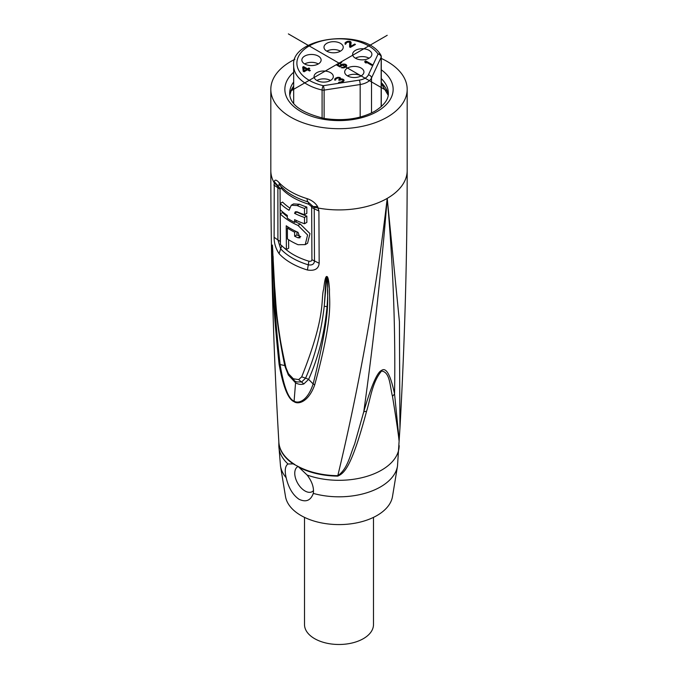 <?xml version="1.0" encoding="UTF-8"?>
<svg xmlns="http://www.w3.org/2000/svg" width="678" height="678" viewBox="0 0 678 678"><rect width="100%" height="100%" fill="white"/><g stroke="black" fill="none" stroke-linecap="round" stroke-linejoin="round"><path stroke-width="1.02" d="M304.202 70.707L303.854 67.732L306.609 69.317L304.202 70.707L304.202 71.715M303.854 67.732L304.015 71.749M306.609 70.326L306.609 69.317M302.99 69.512L303.854 69.368M303.549 69.19L303.549 66.571L302.702 67.063L303.202 71.283L304.075 71.783L307.481 69.817L307.456 68.825L308.88 68.012L309.744 68.512L308.329 69.326L310.355 70.504L309.507 70.987L307.481 69.817M361.12 68.046A9.628 5.56 0 0 0 350.628 66.842A9.628 5.56 0 0 0 344.687 71.97A9.628 5.56 0 0 0 347.509 75.902A9.628 5.56 0 0 0 358.001 77.106A9.628 5.56 0 0 0 363.942 71.97A9.628 5.56 0 0 0 361.12 68.046M330.491 72.631A9.628 5.56 0 0 0 319.999 71.427A9.628 5.56 0 0 0 314.058 76.555A9.628 5.56 0 0 0 316.88 80.487A9.628 5.56 0 0 0 327.372 81.691A9.628 5.56 0 0 0 333.313 76.555A9.628 5.56 0 0 0 330.491 72.631M318.296 56.088A9.628 5.56 0 0 0 307.804 54.884A9.628 5.56 0 0 0 301.863 60.02A9.628 5.56 0 0 0 304.685 63.952A9.628 5.56 0 0 0 315.177 65.156A9.628 5.56 0 0 0 321.118 60.02A9.628 5.56 0 0 0 318.296 56.088M340.415 43.316A9.628 5.56 0 0 0 329.932 42.112A9.628 5.56 0 0 0 323.982 47.248A9.628 5.56 0 0 0 326.804 51.181A9.628 5.56 0 0 0 337.297 52.384A9.628 5.56 0 0 0 343.238 47.248A9.628 5.56 0 0 0 340.415 43.316M369.061 50.358A9.628 5.56 0 0 0 358.569 49.155A9.628 5.56 0 0 0 352.628 54.291A9.628 5.56 0 0 0 355.45 58.223A9.628 5.56 0 0 0 365.942 59.427A9.628 5.56 0 0 0 371.883 54.291A9.628 5.56 0 0 0 369.061 50.358M339.932 66.944L343.043 64.647L345.339 64.986L345.644 66.147L344.373 67.054L341.229 67.698L344.246 67.8L346.789 65.825L346.195 64.664L344.602 64.079L341.602 64.469L339.915 66.113L337.593 64.774L341.712 62.401L340.983 61.986L336.161 64.766L339.932 66.944L339.915 66.113M365.662 60.842L372.468 64.766L371.612 65.258L365.967 62.003L366.128 63.079L364.967 62.41L364.806 61.334L365.662 60.842L365.662 62.8M350.348 47.409L349.619 46.994L349.679 42.112L347.102 42.265L345.272 44.324L345.102 42.748L347.509 41.358L350.526 41.621L351.111 42.451L350.755 46.341L354.721 44.045L355.45 44.468L350.348 47.409M341.534 82.487L341.534 81.792L338.542 82.513L342.119 82.292L344.093 80.318L342.348 78.979L340.627 79.14L339.881 77.563L338.017 77.3L336.025 77.953L334.89 78.767L334.627 79.928L335.771 79.936L335.754 79.106L336.89 78.284L339.178 77.97L339.161 77.309M339.763 79.97L339.178 77.97M339.763 78.962L338.636 79.953L339.22 80.284L342.356 79.64L342.348 78.979M343.093 81.724L343.085 80.224L342.356 79.64M343.093 80.555L341.534 81.792M303.549 66.571L307.456 68.825M381.172 106.726L381.172 57.164A3.212 2.534 -155.1 0 0 378.07 54.062L368.417 74.877A12.831 7.407 180 0 1 359.34 80.114L323.287 85.691A3.212 0.678 81.2 0 1 324.118 90.098L324.118 118.438M381.282 58.444A68.181 39.366 180 0 1 407.181 89.327A68.181 39.366 180 0 1 387.214 117.167A68.181 39.366 180 0 1 312.905 125.701A68.181 39.366 180 0 1 270.819 89.327A68.181 39.366 180 0 1 290.786 61.495A68.181 39.366 180 0 1 294.905 59.308M298.066 466.422L307.126 475.041C312.075 481.558 314.134 487.677 313.295 493.398C310.694 500.584 305.922 502.534 298.981 499.245C292.794 494.948 288.523 487.779 286.167 477.736C284.514 470.583 285.116 465.998 287.981 463.989L293.142 463.879L298.066 466.422A60.172 34.739 180 0 0 337.797 475.693C347.602 469.057 350.06 455.082 354.569 444.243L363.781 411.699L366.552 411.317C351.111 469.151 343.865 473.1 337.805 476.125L337.797 475.693C355.255 403.469 374.951 303.473 387.214 198.383A68.181 39.366 0 0 0 407.181 170.542C407.181 256.538 404.766 342.424 399.944 428.199L399.41 321.516L387.214 198.383C393.164 264.725 395.605 329.915 394.562 393.935C390.503 374.866 386.172 367.027 381.561 370.4L381.545 371.069C390.231 371.815 389.986 387.197 392.486 396.342C399.766 440.963 398.867 441.361 399.147 440.708M399.944 428.165L397.494 466.091A58.757 33.925 180 0 1 380.544 486.88A58.757 33.925 180 0 1 313.295 493.398L313.126 494.109M366.552 411.317C370.561 398.41 372.197 382.231 381.545 371.069M286.167 477.736A58.757 33.925 180 0 1 280.506 466.091L285.497 496.499A53.748 31.027 0 0 0 320.796 522.772A53.748 31.027 0 0 0 377.002 515.517A53.748 31.027 0 0 0 392.503 496.499L397.494 466.091M292.438 463.676L293.142 463.879A60.164 34.731 180 0 1 278.853 442.09L278.844 441.878M318.906 211.044L317.668 206.654C315.338 202.883 311.821 200.205 307.1 198.637A68.181 39.366 0 0 1 278.743 182.263C276.387 179.755 274.887 179.526 274.243 181.577L274.115 237.266C274.073 243.156 275.726 248.614 279.082 253.64A67.724 39.104 -0 0 0 307.431 270.005C314.702 271.115 318.609 268.869 319.169 263.276L318.906 211.044L311.668 207.46L311.922 259.699C311.829 260.996 310.812 261.496 308.88 261.208A64.613 37.307 180 0 1 283.624 247.419M326.872 276.505C325.694 276.048 324.643 280.209 323.711 288.989C320.397 299.973 326.881 313.49 301.702 376.849L298.684 379.604L293.345 378.773L288.472 373.714L286.006 367.79C275.446 321.728 276.175 301.888 274.641 287.057L272.412 245.063L272.2 256.699C273.344 269.48 269.912 277.031 279.09 364.289C283.141 386.799 288.133 399.266 294.049 401.673C298.312 404.851 308.668 401.876 314.711 384.85C334.144 313.829 328.957 301.379 329.483 289.557C328.898 280.887 328.025 276.531 326.872 276.505L324.237 306.21C326.355 275.726 325.567 279.243 326.864 276.649C327.932 284.726 327.991 294.744 327.059 306.702C324.576 333.059 318.431 357.281 308.626 379.358L303.854 383.934C301.193 384.816 298.439 384.443 295.566 382.833L288.311 374.959L284.76 365.586C278.277 334.135 274.59 304.252 273.683 275.946L273.115 256.428M313.541 490.516A14.441 8.339 60 0 1 304.964 490.957A14.441 8.339 60 0 1 295.439 477.897A14.441 8.339 60 0 1 298.125 466.464M373.493 517.373L373.493 624.565A34.493 19.916 180 0 1 352.204 642.964A34.493 19.916 180 0 1 314.609 638.651A34.493 19.916 180 0 1 304.507 624.565L304.507 517.373M278.836 441.649L278.853 442.09M381.561 370.4C377.18 372.214 371.256 385.985 363.781 411.699C373.459 342.695 381.265 271.59 387.214 198.383A68.181 39.366 -0 0 1 318.329 208.061L313.948 207.248L314.236 208.841M399.164 440.268L394.562 393.935L392.486 396.342M279.819 185.416L285.76 190.874A66.3 38.273 180 0 0 307.981 201.891L313.948 207.248M314.228 208.841L314.482 261.081C314.117 264.225 312.05 265.479 308.287 264.827L307.431 269.929A8.026 3.051 -73.1 0 0 307.431 270.005M308.88 261.208L308.287 264.827A65.893 38.044 0 0 1 280.709 248.902L277.912 239.97L274.115 237.266M280.421 242.436L280.302 241.453L277.912 239.97L277.878 185.831C278.294 184.594 279.141 184.636 280.404 185.975L278.743 182.263M307.1 198.637A8.026 3.068 -73 0 0 307.981 201.891A5.619 2.144 -73 0 1 308.6 204.171L311.422 206.485L311.668 207.46M273.844 185.026L280.056 189.204L280.167 188.45L281.573 188.569A64.978 37.51 0 0 0 308.6 204.171M300.778 236.639L300.337 236.486A64.834 37.434 0 0 1 296.93 234.919L296.913 231.834M288.523 227.316L287.37 227.994A68.071 39.299 180 0 0 294.633 232.181L294.65 236.232A68.046 39.282 180 0 0 298.049 237.809L299.998 237.825L298.015 232.325A68.08 39.307 -0 0 1 286.226 225.774L286.387 249.521A67.859 39.18 -0 0 1 280.438 244.572L280.243 213.901A68.122 39.332 180 0 0 297.989 225.401L307.583 234.978L305.227 244.622L298.091 244.724A67.986 39.248 -0 0 1 287.438 238.961L287.37 227.994M288.599 239.724L288.667 248.207L286.387 249.521M280.243 213.901L282.59 212.545A64.918 37.476 0 0 0 287.328 216.68M295.54 221.833A64.918 37.476 0 0 0 300.278 224.079L309.973 233.613L307.583 243.266L305.227 244.622M306.829 207.07L304.481 208.426L304.49 214.706L306.837 213.35L306.829 207.07A64.969 37.51 0 0 1 299.464 204.248L293.54 203.917L291.269 205.231L289.023 210.273A68.164 39.358 180 0 1 280.217 203.434L280.234 209.714A68.147 39.341 -0 0 0 287.319 215.443L287.328 218.189A68.131 39.332 -0 0 0 294.591 222.384L294.583 219.638A68.147 39.341 -0 0 0 304.507 223.732L306.854 222.376L306.837 216.096A64.961 37.502 0 0 1 296.845 212.044L296.862 211.722M294.591 222.384L296.862 220.723M280.217 203.434L282.565 202.078A64.961 37.502 0 0 0 289.379 207.714M295.981 231.401L294.633 232.181M296.93 234.919L294.65 236.232M304.481 208.426A68.181 39.366 180 0 1 297.176 205.561L291.269 205.231M306.837 216.096L304.49 217.452L304.507 223.732M304.49 217.452A68.164 39.358 180 0 1 294.566 213.358L295.32 211.782L297.184 211.85A68.173 39.358 -0 0 0 304.49 214.706M296.845 212.044L294.566 213.358M301.702 376.849L305.609 378.138L301.693 381.934L296.82 381.943L294.345 380.85L288.074 374.281L285.26 367.179C277.031 326.093 272.853 286.794 272.717 249.275M327.059 306.702L324.237 306.21C321.219 332.542 315.007 356.518 305.609 378.138L308.626 379.358L313.134 383.934C307.405 401.41 298.244 403.851 294.057 401.13C288.523 399.028 283.879 386.952 280.133 364.883C274.124 311.236 274.421 291.201 273.531 276.921L272.412 245.063M326.864 276.649C327.398 276.378 327.711 279.844 327.796 287.057C326.347 298.193 332.779 304.956 313.134 383.934L314.711 384.85M272.844 251.826L272.42 245.207M286.006 367.79L285.463 366.51M347.509 75.902A9.628 5.56 180 0 1 361.12 75.902M316.88 80.487A9.628 5.56 180 0 1 330.491 80.487M304.685 63.952A9.628 5.56 180 0 1 318.296 63.952M326.804 51.181A9.628 5.56 180 0 1 340.415 51.181M355.45 58.223A9.628 5.56 180 0 1 369.061 58.223M340.983 62.825L340.983 61.986M337.593 65.597L337.593 64.774M340.186 66.791L340.186 65.452M340.754 66.469L340.754 64.961M341.602 65.308L341.602 64.469M342.458 64.842L342.458 64.147M343.602 64.58L343.602 63.986M344.602 64.69L344.602 64.079M345.611 65.3L345.611 64.334M346.195 66.766L346.195 64.664M346.636 66.198L346.636 65.249M342.085 67.859L342.085 67.207M342.949 67.944L342.949 67.376M343.661 67.876L343.661 67.3M344.373 67.749L344.373 67.054M345.221 67.393L345.221 66.563M345.644 67.156L345.644 66.147M345.78 67.071L345.78 65.741M365.967 62.978L365.967 62.003M349.823 47.113L349.967 42.612M345.831 44.002L345.831 43.494M345.102 44.155L345.102 42.748M345.95 43.138L345.95 42.087M346.517 42.604L346.517 41.765M347.509 42.104L347.509 41.358M348.365 41.892L348.365 41.197M349.517 42.019L349.517 41.205M349.967 43.985L350.238 41.451M350.238 44.078L350.526 41.621M350.967 44.087L350.967 42.036M350.755 47.172L350.755 46.341M354.721 44.884L354.721 44.045M343.941 80.758L343.941 79.902M339.254 82.699L339.254 82.106M339.678 82.75L339.678 82.191M340.254 82.724L340.254 82.191M340.687 82.665L340.687 82.114M342.39 82.131L342.39 81.301M342.949 81.809L342.949 80.801M339.203 80.275L339.203 79.623M335.618 80.021L335.618 79.521M334.89 80.182L334.89 78.767M335.737 79.165L335.737 78.114M336.025 78.877L336.025 77.953M337.161 78.182L337.161 77.462M338.017 77.928L338.017 77.3M339.881 79.919L339.881 77.563M340.17 79.801L340.17 77.724M340.627 79.14L340.61 78.139M341.627 79.496L341.627 78.894M343.068 80.199L343.068 79.233M343.644 81.25L343.644 79.572M308.329 70.309L308.329 69.326M308.88 69.012L308.88 68.012M290.786 90.971L387.214 35.298M288.37 33.9L387.426 91.089M339 63.969L339 63.13M360.171 117.065L360.171 84.521L324.118 90.098A3.212 1.856 180 0 1 322.092 90.03A3.212 0.975 -76.9 0 1 323.287 85.691A42.112 24.315 180 0 1 309.253 80.343A42.112 24.315 180 0 1 309.193 45.951A42.112 24.315 180 0 1 368.747 45.926A42.112 24.315 180 0 1 378.07 54.062A3.212 2.432 -34.9 0 1 380.705 54.85A3.212 3.212 0 0 1 381.282 56.681A3.212 1.856 180 0 1 381.172 57.164L371.51 77.97L371.51 112.972M368.417 74.877A3.212 2.534 24.9 0 1 371.51 77.97A16.043 9.263 180 0 1 360.171 84.521A3.212 0.678 -98.8 0 0 359.34 80.114M322.092 118.057L322.092 90.03A45.324 26.162 180 0 1 293.676 65.749L293.676 103.454M385.146 87.259A50.808 29.332 0 0 0 381.282 83.258M381.282 82.648A49.333 28.484 180 0 1 388.197 95.183M289.803 95.183A49.333 28.484 180 0 1 293.676 86.072M293.676 82.013A49.333 28.484 0 0 0 289.667 93.259C289.718 104.42 301.32 112.836 324.491 118.497C343.907 121.294 360.704 118.862 374.883 111.2C384.172 105.276 388.655 99.302 388.333 93.259A49.333 28.484 0 0 0 381.282 78.589M293.676 72.224A54.147 31.264 0 0 0 304.863 113.599A54.147 31.264 0 0 0 377.29 111.438A54.147 31.264 0 0 0 381.282 69.8M337.805 476.125A60.164 34.731 180 0 1 300.057 467.879M307.126 475.041A60.164 34.731 0 0 0 381.545 470.142A60.164 34.731 0 0 0 399.164 445.582M278.836 441.768L278.836 445.582A60.164 34.731 0 0 0 287.981 463.989M270.819 89.327L270.819 170.542A68.181 39.366 -0 0 0 274.022 182.484L277.76 186.348M294.896 464.591A60.172 34.739 180 0 1 278.861 442.149C273.497 351.746 270.819 261.208 270.819 170.542M311.422 206.485L317.668 206.654M311.922 259.699L319.169 263.276M281.836 245.597L279.082 253.564A8.026 5.797 137.6 0 0 279.082 253.64M280.167 188.45L274.243 181.577M280.302 241.453L280.056 189.204M281.099 186.755L281.573 188.569M297.989 225.401L300.278 224.079M298.049 237.809L300.337 236.486M299.464 204.248L297.176 205.561M294.049 401.673L295.566 382.833L293.345 378.773M298.684 379.604L303.854 383.934M288.472 373.714L288.311 374.959M279.09 364.289L284.896 365.611M381.282 106.624L381.282 56.681M293.676 65.749C290.159 37.036 364.798 27.654 380.705 54.85M388.18 95.251L381.282 83.513M293.676 86.767L290.87 91.471L289.82 95.251M407.181 89.327L407.181 170.542M280.506 466.091L278.836 445.582"/></g></svg>
